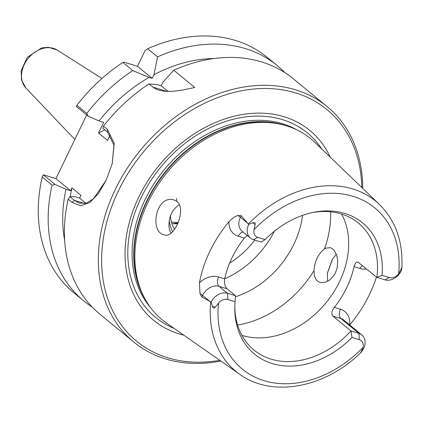 <?xml version="1.0" encoding="UTF-8"?>
<svg xmlns="http://www.w3.org/2000/svg" width="423" height="423" viewBox="0 0 423 423"><rect width="100%" height="100%" fill="white"/><g stroke="black" fill="none" stroke-linecap="round" stroke-linejoin="round"><path stroke-width="0.63" d="M92.161 307.024A152.328 116.685 -50.6 0 1 83.659 300.838A152.328 116.685 -50.6 0 1 52.098 185.121L55.022 184.428L43.289 174.789L55.921 178.622L86.694 114.971M76.859 105.279L76.325 106.448L88.058 116.092L86.763 113.417L76.859 105.279A152.328 116.685 -50.6 0 1 122.839 62.435L124.018 62.176L137.486 66.289L145.094 50.549L147.643 48.756A152.328 116.685 -50.6 0 1 267.204 57.343L277.102 65.48A152.328 116.685 -50.6 0 1 284.822 72.624M178.294 222.503A38.075 29.166 -50.6 0 1 171.352 221.821M110.186 134.916L107.511 140.452L98.506 133.049L104.862 129.903M213.911 58.559A139.743 107.045 129.4 0 0 153.967 74.712L152.195 78.377L149.06 77.42A139.743 107.045 129.4 0 0 99.03 120.962L103.667 122.374L98.506 133.049M148.965 83.907L158.065 84.822L161.2 85.779L162.971 82.115L173.763 70.223L194.739 87.466L182.297 90.131L172.716 91.326L165.107 91.31L158.821 90.162L156.457 89.29L152.862 87.106L148.965 83.907A152.328 116.685 129.4 0 0 103.476 126.117L102.937 128.322L107.505 132.076L113.94 145.11L112.158 163.907M362.733 188.383A152.328 116.685 129.4 0 0 327.238 106.686L293.324 78.815A152.328 116.685 129.4 0 0 173.763 70.223M83.659 300.838L73.755 292.7A152.328 116.685 -50.6 0 1 42.2 176.983L52.098 185.121M43.289 174.789L42.2 176.983M147.643 48.756L157.541 56.894A152.328 116.685 -50.6 0 1 277.102 65.48M88.058 116.092L99.03 120.962M336.327 254.091L332.229 259.526L327.286 273.385L327.661 281.321M327.228 273.818L332.462 259.13M247.825 223.37L240.386 217.258L241.168 215.635L248.386 224.026A110.133 84.362 129.4 0 1 379.521 204.531L314.897 142.382A117.123 89.718 129.4 0 0 284.864 125.367A117.123 89.718 129.4 0 0 167.207 172.33A117.123 89.718 129.4 0 0 143.91 296.856A117.123 89.718 129.4 0 0 166.419 323.024L239.91 374.392C272.163 397.906 325.091 387.838 360.57 352.824M211.151 302.033A13.927 10.67 -50.6 0 1 227.474 293.245L219.072 286.334L227.066 288.777L235.474 295.682L235.072 301.705L227.812 299.489A9.089 6.964 129.4 0 0 218.495 303.164L215.18 307.235C214.012 308.494 213.086 308.214 212.409 306.4L211.151 302.033L201.813 297.041L202.601 295.418A13.927 10.67 -50.6 0 1 219.072 286.334A7.254 4.447 107 0 1 218.564 276.965A21.182 16.222 129.4 0 0 199.445 282.749L199.984 293.668L201.813 297.041M199.445 282.749A111.307 85.266 -50.6 0 1 228.933 221.747A21.182 16.222 129.4 0 0 238.26 236.219L244.378 238.086A82.21 62.974 129.4 0 0 224.676 278.831L218.564 276.965M241.168 215.635L237.768 215.508C234.902 216.454 231.957 218.532 228.933 221.747M376.438 277.06A112.28 86.006 -50.6 0 1 349.694 324.949A21.182 16.222 129.4 0 0 340.441 309.229L334.329 307.362A82.21 62.974 129.4 0 0 354.025 266.617L360.142 268.483A7.254 4.447 107 0 1 362.374 265.501M176.565 198.472L176.772 201.359C187.04 208.09 174.588 239.608 163.828 234.739C149.33 231.55 155.87 194.421 174.033 199.936L176.772 201.359M324.462 248.957L326.08 248.058L330.495 247.725L332.774 248.951L334.181 250.358L336.719 255.159L337.776 260.97L337.163 267.896L335.492 272.698L334.085 275.225L329.85 279.894L325.292 282.305L320.512 282.569L317.885 281.443L316.483 280.195L314.411 276.066L313.956 270.688C314.807 260.996 318.308 253.752 324.462 248.957A96.714 74.083 129.4 0 0 330.596 211.801M179.474 204.674C172.298 209.163 168.793 216.407 168.967 226.405L169.369 228.965L170.797 233.189M106.168 180.219L93.451 198.762L86.451 203.066L79.424 203.162L74.469 200.412L69.901 196.663L68.156 199.185L72.053 202.39L80.666 205.8L89.634 202.659L98.316 193.708L106.062 180.447L112.217 163.685L114.215 143.36L107.373 129.322L103.476 126.117M68.156 199.185A152.328 116.685 129.4 0 0 99.881 314.167L133.795 342.043A152.328 116.685 129.4 0 0 165.478 358.905A152.328 116.685 129.4 0 0 220.817 361.046M327.238 106.686A152.328 116.685 129.4 0 0 140.373 150.276A152.328 116.685 129.4 0 0 133.795 342.043M69.901 196.663L75.003 196.7L79.635 198.117L85.869 203.241M219.764 360.306A149.906 114.834 -50.6 0 1 167.709 357.758A149.906 114.834 -50.6 0 1 164.922 129.787A149.906 114.834 -50.6 0 1 361.802 187.495M183.809 335.18A122.929 94.165 -50.6 0 1 179.23 333.927A122.929 94.165 -50.6 0 1 160.893 163.267A122.929 94.165 -50.6 0 1 330.189 157.086M137.486 66.289L152.195 78.377M157.541 56.894L153.967 74.712M149.06 77.42L132.743 70.572L122.839 62.435M174.477 229.409A40.904 31.334 -50.6 0 1 170.437 215.883M169.237 220.314A44.584 34.152 129.4 0 0 172.595 231.619M171.854 223.587A40.904 31.334 129.4 0 0 177.787 223.682M172.743 223.677A45.98 35.22 129.4 0 0 178.22 222.678M235.072 301.705A85.002 65.11 129.4 0 0 234.791 307.727A85.002 65.11 129.4 0 0 274.85 364.309A85.002 65.11 129.4 0 0 352.036 337.427L350.963 330.96A82.21 62.974 -50.6 0 1 271.064 359.153A82.21 62.974 -50.6 0 1 253.964 350.048A82.21 62.974 -50.6 0 1 234.813 306.411M334.329 307.362C331.606 311.027 331.146 313.956 332.949 316.155L350.963 330.96L358.958 333.403A13.927 10.67 -50.6 0 1 361.855 334.942A13.927 10.67 -50.6 0 1 363.674 348.621L361.401 351.904C360.306 353.179 360.222 353.147 361.147 351.814L363.119 347.336A9.089 6.964 129.4 0 0 359.296 339.648L352.036 337.427M311.841 212.695A82.21 62.974 -50.6 0 1 358.36 223.032A82.21 62.974 -50.6 0 1 376.851 277.398L382.059 275.325A85.002 65.11 129.4 0 0 313.126 212.415A85.002 65.11 129.4 0 0 265.094 239.603L261.366 242.125L253.366 239.682A13.927 10.67 -50.6 0 1 250.469 238.138A13.927 10.67 -50.6 0 1 248.65 224.465L252.843 222.757C254.709 222.112 255.481 222.71 255.159 224.539L254.012 229.694A9.089 6.964 129.4 0 0 257.834 237.382L265.094 239.603M227.066 288.777C224.851 286.45 224.053 283.135 224.676 278.831M244.378 238.086L247.302 235.537M354.025 266.617L355.553 263.027L356.436 262.255L357.932 262.086L376.851 277.398L384.851 279.841L389.319 277.546A9.089 6.964 129.4 0 0 398.635 273.866L401.126 269.118C401.691 267.362 401.929 267.077 401.834 268.261L401.173 271.048A13.927 10.67 -50.6 0 1 384.851 279.841M241.893 335.354A82.21 62.974 129.4 0 0 242.236 335.455A82.21 62.974 129.4 0 0 326.128 302.656A82.21 62.974 129.4 0 0 341.604 214.038M248.386 224.026L248.65 224.465M379.521 204.531C395.754 220.785 403.193 241.967 401.85 268.082L401.126 269.118M361.401 351.904C360.306 353.179 360.222 353.147 361.147 351.814L361.401 351.904M274.416 231.212A82.21 62.974 -50.6 0 1 224.692 278.762M235.384 296.819A82.21 62.974 129.4 0 0 302.508 215.381M382.059 275.325L389.319 277.546M227.812 299.489L227.474 293.245L235.474 295.682M161.2 85.779L168.105 91.453M86.763 113.417A152.328 116.685 -50.6 0 1 132.743 70.572M79.635 198.117L80.978 195.336L71.973 187.934A132.981 101.869 129.4 0 0 70.26 196.663M71.973 187.934L70.63 190.715L65.993 189.298A139.743 107.045 129.4 0 0 64.629 240.185M65.993 189.298L55.022 184.428M55.921 178.622L70.63 190.715M57.221 50.083L48.56 47.281L41.56 47.958L27.278 57.343L21.15 70.546L21.525 80.053L25.977 88.1A24.714 18.929 -50.6 0 1 28.346 58.2A24.714 18.929 -50.6 0 1 57.221 50.083L101.964 78.482M210.733 301.916A110.133 84.362 129.4 0 0 239.91 374.392M107.373 129.322L107.505 132.076M84.616 203.516L74.469 200.412L72.053 202.39M229.594 263.148A76.161 58.342 129.4 0 0 254.794 240.116M340.441 309.229A7.254 4.447 -73 0 0 340.949 318.598L358.958 333.403L359.296 339.648M363.119 347.336A104.338 79.921 -50.6 0 1 264.015 380.668A104.338 79.921 -50.6 0 1 218.495 303.164M253.366 239.682L257.834 237.382M254.012 229.694A104.338 79.921 -50.6 0 1 353.115 196.362A104.338 79.921 -50.6 0 1 398.635 273.866M252.843 222.757L255.159 224.539M250.469 238.138L242.067 231.233A13.927 10.67 -50.6 0 1 240.386 217.258A7.254 1.406 25.8 0 0 237.768 215.508M212.409 306.4L215.18 307.235M237.567 324.986A96.714 74.083 129.4 0 0 313.956 270.688M199.984 293.668A7.254 1.406 -154.2 0 1 202.601 295.418L210.041 301.536M238.26 236.219A7.254 4.447 107 0 1 243.151 232.121M360.142 268.483A21.182 16.222 129.4 0 0 366.609 268.975M332.949 316.155L340.949 318.598A13.927 10.67 -50.6 0 1 343.846 320.137L361.855 334.942M152.862 87.106L166.995 91.426M284.864 125.367L282.897 124.811A116.256 89.052 129.4 0 0 166.112 171.431A116.256 89.052 129.4 0 0 142.99 295.032L143.91 296.856M286.498 125.843A116.156 88.978 129.4 0 0 165.8 171.172A116.156 88.978 129.4 0 0 144.698 298.368M296.898 129.893A116.156 88.978 129.4 0 0 164.161 169.829A116.156 88.978 129.4 0 0 150.688 307.785M321.702 148.928A119.46 91.511 129.4 0 0 160.782 167.048A119.46 91.511 129.4 0 0 174.165 328.433M25.977 88.1L74.85 139.468"/></g></svg>
